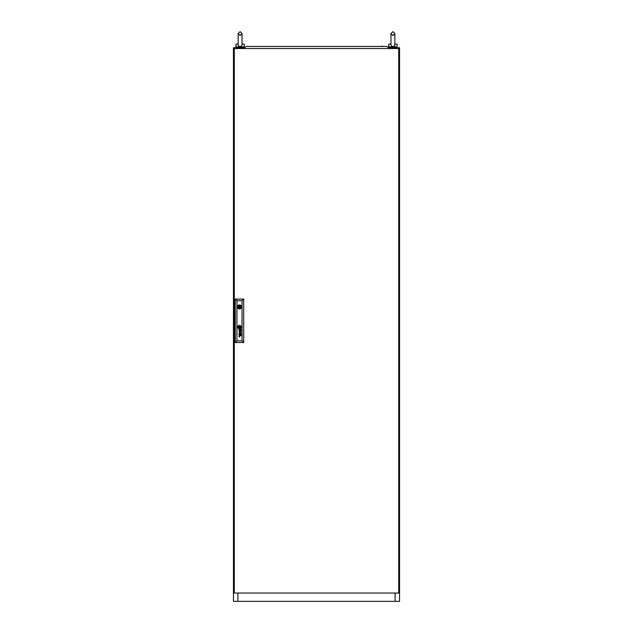 <?xml version="1.0" encoding="UTF-8"?>
<svg xmlns="http://www.w3.org/2000/svg" width="633" height="633" viewBox="0 0 633 633"><rect width="100%" height="100%" fill="white"/><g stroke="black" fill="none" stroke-linecap="round" stroke-linejoin="round"><path stroke-width="0.95" d="M238.158 44.532L238.158 33.589L240.097 31.65L242.035 33.589L242.004 44.104C241.015 44.104 241.015 44.104 242.004 44.104C242.146 45.552 241.513 46.367 240.097 46.541C238.688 46.375 238.048 45.56 238.19 44.104M240.793 46.874L239.401 46.874M242.035 44.104L244.251 44.104L244.251 46.874L235.943 46.874L235.943 44.104L238.158 44.104M395.119 48.535L395.119 47.704L399.55 47.704L399.55 601.35L395.119 601.35L395.119 593.042M237.881 593.042L237.881 601.35L233.45 601.35L233.45 47.704L237.881 47.704L237.881 48.535M237.881 601.35L395.119 601.35M395.119 47.704L388.195 47.704M244.805 47.704L237.881 47.704M390.965 44.532L390.965 33.589L392.903 31.65L394.842 33.589L394.81 44.104C393.821 44.104 393.821 44.104 394.81 44.104C394.96 45.552 394.319 46.367 392.903 46.541C391.495 46.375 390.854 45.56 390.996 44.104M393.599 46.874L392.207 46.874M394.842 44.104L397.057 44.104L397.057 46.874L388.749 46.874L388.749 44.104L390.965 44.104M234.281 48.535L234.281 593.042L398.719 593.042L398.719 48.535L234.281 48.535M239.899 306.95A0.411 0.411 0 0 0 239.488 306.53A0.411 0.411 0 0 0 239.076 306.95A0.411 0.411 0 0 0 239.488 307.361A0.411 0.411 0 0 0 239.899 306.95M240.144 327.427L240.152 327.396A1.408 1.408 0 0 0 240.144 327.269A9.637 9.637 0 0 0 240.121 327.079A4.732 4.732 0 0 0 240.097 326.952A4.02 4.02 0 0 0 240.049 326.723A2.065 2.065 0 0 0 239.978 326.493A0.459 0.459 0 0 0 239.939 326.406L239.875 326.351A0.68 0.68 0 0 0 239.836 326.351A2.635 2.635 0 0 0 239.567 326.383A61.868 61.868 0 0 0 239.345 326.422A2.089 2.089 0 0 0 239.171 326.462A6.789 6.789 0 0 0 239.045 326.493A0.768 0.768 0 0 0 238.973 326.517A1.503 1.503 0 0 0 238.918 326.541L238.831 326.612A1.258 1.258 0 0 0 238.831 326.763A441.288 441.288 0 0 0 238.855 326.952A3.347 3.347 0 0 0 238.981 327.514A0.554 0.554 0 0 0 239.045 327.641L239.1 327.68A1.274 1.274 0 0 0 239.163 327.68A2.746 2.746 0 0 0 239.409 327.649A15.706 15.706 0 0 0 239.678 327.601A2.16 2.16 0 0 0 239.931 327.538A1.29 1.29 0 0 0 240.057 327.49L240.144 327.427M240.358 327.324L240.358 327.308A1.535 1.535 0 0 0 240.326 327.079A2.999 2.999 0 0 0 240.208 326.66A2.089 2.089 0 0 0 240.144 326.517A1.598 1.598 0 0 0 240.073 326.375L240.057 326.351A7.105 7.105 0 0 0 240.01 326.288L239.962 326.224A0.506 0.506 0 0 0 239.883 326.169L239.796 326.145A1.788 1.788 0 0 0 239.44 326.201A11.212 11.212 0 0 0 239.25 326.256A1.361 1.361 0 0 0 239.1 326.311A4.241 4.241 0 0 0 238.926 326.391A0.688 0.688 0 0 0 238.839 326.43A1.63 1.63 0 0 0 238.744 326.509L238.688 326.557A0.546 0.546 0 0 0 238.649 326.612L238.617 326.755A11.616 11.616 0 0 0 238.649 326.952A1.329 1.329 0 0 0 238.673 327.079A1.946 1.946 0 0 0 238.736 327.285A9.804 9.804 0 0 0 238.807 327.475A1.131 1.131 0 0 0 238.942 327.72A0.673 0.673 0 0 0 239.045 327.831L239.179 327.886A2.184 2.184 0 0 0 239.353 327.87A1.448 1.448 0 0 0 239.488 327.847A4.004 4.004 0 0 0 239.772 327.759A1.796 1.796 0 0 0 240.097 327.625A0.886 0.886 0 0 0 240.263 327.498L240.358 327.324M241.031 334.612A0.855 0.855 0 0 1 240.991 334.873A0.459 0.459 0 0 1 239.931 334.715A3.133 3.133 0 0 1 239.875 334.359L239.646 334.002A1.29 1.29 0 0 0 239.535 334.01A0.578 0.578 0 0 0 239.416 334.034L239.227 334.232A0.657 0.657 0 0 0 239.227 334.596L239.456 334.865A0.688 0.688 0 0 0 239.678 334.897L239.678 335.134A0.649 0.649 0 0 1 239.029 334.564A1.614 1.614 0 0 1 239.013 334.414A0.641 0.641 0 0 1 239.021 334.311A5.373 5.373 0 0 1 239.021 334.248A0.522 0.522 0 0 1 239.037 334.177A2.121 2.121 0 0 1 239.052 334.105A0.443 0.443 0 0 1 239.132 333.947L239.187 333.892A0.657 0.657 0 0 1 239.258 333.844L239.321 333.82A2.35 2.35 0 0 1 239.377 333.805L239.44 333.789A14.646 14.646 0 0 1 239.551 333.781A0.965 0.965 0 0 1 239.654 333.781L240.746 333.789A0.902 0.902 0 0 0 240.809 333.781L240.777 334.002A0.799 0.799 0 0 1 241.031 334.485A1.258 1.258 0 0 1 241.031 334.612M240.825 334.675A0.522 0.522 0 0 0 240.722 334.161L240.532 334.026A0.601 0.601 0 0 0 240.342 334.002L239.994 334.002A2.801 2.801 0 0 0 240.018 334.184L240.042 334.359A3.054 3.054 0 0 0 240.057 334.485A0.997 0.997 0 0 0 240.105 334.667A0.522 0.522 0 0 0 240.168 334.778L240.382 334.92A0.483 0.483 0 0 0 240.508 334.928L240.825 334.675M240.849 329.904A0.443 0.443 0 0 1 240.801 330.102L240.437 330.291A0.483 0.483 0 0 1 240.334 330.276L240.263 330.236A0.451 0.451 0 0 1 240.184 330.165L240.136 330.086A1.211 1.211 0 0 1 240.097 330.007A0.514 0.514 0 0 1 240.073 329.928A3.458 3.458 0 0 1 240.057 329.848A2.374 2.374 0 0 1 240.042 329.722L240.342 329.366A1.179 1.179 0 0 1 240.437 329.374A0.538 0.538 0 0 1 240.532 329.389L240.714 329.516A0.514 0.514 0 0 1 240.849 329.904M241.031 329.975A1.092 1.092 0 0 0 240.967 329.611A0.68 0.68 0 0 0 240.849 329.437A1.171 1.171 0 0 0 240.777 329.366A0.799 0.799 0 0 0 240.888 329.374L240.999 329.271A0.396 0.396 0 0 0 240.999 329.215L240.951 329.057A0.427 0.427 0 0 1 240.936 329.081L240.849 329.144A0.498 0.498 0 0 1 240.769 329.152L239.622 329.144A1.488 1.488 0 0 0 239.424 329.16A0.522 0.522 0 0 0 239.242 329.215L239.1 329.366A0.712 0.712 0 0 0 239.108 330.157A0.562 0.562 0 0 0 239.678 330.497L239.678 330.26A1.005 1.005 0 0 1 239.583 330.252A0.546 0.546 0 0 1 239.48 330.236L239.274 330.078A0.498 0.498 0 0 1 239.211 329.88A1.021 1.021 0 0 1 239.211 329.682A0.404 0.404 0 0 1 239.258 329.524L239.44 329.389A0.57 0.57 0 0 1 239.559 329.374A3.331 3.331 0 0 1 239.646 329.366L239.875 329.722A4.415 4.415 0 0 0 239.891 329.848A2.516 2.516 0 0 0 239.923 330.054A0.942 0.942 0 0 0 240.057 330.347A0.522 0.522 0 0 0 241.031 330.038A1.092 1.092 0 0 0 241.031 329.975M240.548 327.356A0.459 0.459 0 0 0 240.556 327.237A1.037 1.037 0 0 0 240.548 327.079A5.325 5.325 0 0 0 240.524 326.952A1.131 1.131 0 0 0 240.469 326.778A13.879 13.879 0 0 0 240.405 326.612A1.25 1.25 0 0 0 240.303 326.406A4.368 4.368 0 0 0 240.216 326.272A0.894 0.894 0 0 0 239.923 326.003A0.419 0.419 0 0 0 239.63 325.948A3.632 3.632 0 0 0 239.496 325.971A1.875 1.875 0 0 0 238.902 326.185A1.583 1.583 0 0 0 238.681 326.335A1.06 1.06 0 0 0 238.506 326.517A0.546 0.546 0 0 0 238.427 326.683L238.419 326.763A0.775 0.775 0 0 0 238.427 326.952A3.347 3.347 0 0 0 238.459 327.079A2.896 2.896 0 0 0 238.522 327.316A1.298 1.298 0 0 0 238.617 327.522A2.643 2.643 0 0 0 238.791 327.807A0.728 0.728 0 0 0 239.211 328.084L239.29 328.092A1.226 1.226 0 0 0 239.496 328.06A2.817 2.817 0 0 0 239.812 327.973A1.63 1.63 0 0 0 240.437 327.554A0.483 0.483 0 0 0 240.548 327.356M240.762 327.158A0.799 0.799 0 0 0 240.762 327.079A1.313 1.313 0 0 0 240.746 326.952A1.954 1.954 0 0 0 240.564 326.43A1.559 1.559 0 0 0 240.216 325.979A1.021 1.021 0 0 0 239.583 325.742A2.208 2.208 0 0 0 239.282 325.789A1.424 1.424 0 0 0 238.87 325.955A2.769 2.769 0 0 0 238.609 326.137A1.076 1.076 0 0 0 238.237 326.668A0.57 0.57 0 0 0 238.214 326.778A1.005 1.005 0 0 0 238.214 326.952A1.456 1.456 0 0 0 238.902 328.163A0.736 0.736 0 0 0 239.567 328.274A1.946 1.946 0 0 0 240.413 327.854A1.306 1.306 0 0 0 240.643 327.577A0.799 0.799 0 0 0 240.762 327.158M237.802 327.016A1.685 1.685 0 0 0 239.488 328.701A1.685 1.685 0 0 0 241.173 327.016A1.685 1.685 0 0 0 239.488 325.338A1.685 1.685 0 0 0 237.802 327.016M240.746 327.783A1.211 1.211 0 0 0 240.959 326.952A1.622 1.622 0 0 0 239.907 325.591A1.147 1.147 0 0 0 239.424 325.544A1.852 1.852 0 0 0 238.095 326.493A1.076 1.076 0 0 0 238.008 326.952A1.962 1.962 0 0 0 238.807 328.329A1.187 1.187 0 0 0 239.48 328.495A1.654 1.654 0 0 0 240.746 327.783M237.478 306.95A2.01 2.01 0 0 0 239.488 308.951A2.01 2.01 0 0 0 241.497 306.95A2.01 2.01 0 0 0 239.488 304.94A2.01 2.01 0 0 0 237.478 306.95M241.45 306.53L240.809 306.53A1.385 1.385 0 0 0 238.166 306.53L237.525 306.53M242.035 340.855L242.035 300.722L236.94 300.722L236.94 340.855L242.035 340.855L243.697 342.516L235.278 342.516L235.278 299.061L243.697 299.061L243.697 342.516M239.06 332.183L240.698 332.705L239.06 333.425L240.999 332.847L239.361 332.08L240.999 331.375L239.06 330.766L240.698 331.47L239.06 332.183M239.187 336.772A2.785 2.785 0 0 1 239.132 336.685A0.53 0.53 0 0 1 239.076 336.582A1.116 1.116 0 0 1 239.013 336.297A0.704 0.704 0 0 1 239.179 335.799L239.306 335.719A0.768 0.768 0 0 1 239.511 335.664A5.262 5.262 0 0 1 239.622 335.656A1.242 1.242 0 0 1 239.685 335.656L240.999 335.656L239.685 335.894A1.029 1.029 0 0 0 239.535 335.909A0.538 0.538 0 0 0 239.409 335.941L239.266 336.068A0.419 0.419 0 0 0 239.353 336.756L239.409 336.796A0.665 0.665 0 0 0 239.448 336.827L239.496 336.843A0.633 0.633 0 0 0 239.543 336.859L239.591 336.867A3.663 3.663 0 0 0 239.646 336.867A0.649 0.649 0 0 0 239.693 336.875L239.274 336.875A0.633 0.633 0 0 1 239.187 336.772M235.278 342.516L236.94 340.855M242.035 300.722L243.697 299.061M235.278 299.061L236.94 300.722M237.525 307.361L238.166 307.361A1.385 1.385 0 0 0 240.809 307.361L241.45 307.361M239.907 326.596L239.068 326.596L239.068 327.435L239.907 327.435L239.907 326.596M384.184 46.454L381.636 46.177M252.14 46.454L248.816 46.454M244.939 48.535L244.694 47.839L245.857 46.454L387.143 46.454L388.306 47.839L388.061 48.535M240.097 35.527L238.158 33.589L240.097 31.65L242.035 33.589L240.097 35.527M242.035 39.673L242.035 33.589M243.42 46.874L243.42 47.704M236.774 46.874L236.774 47.704M390.965 39.673L390.965 33.589L390.965 39.673M394.842 39.673L394.842 33.589L392.903 31.65L390.965 33.589L392.903 35.527L394.842 33.589L394.842 39.673L394.842 33.589M396.226 46.874L396.226 47.704M389.58 46.874L389.58 47.704"/></g></svg>
